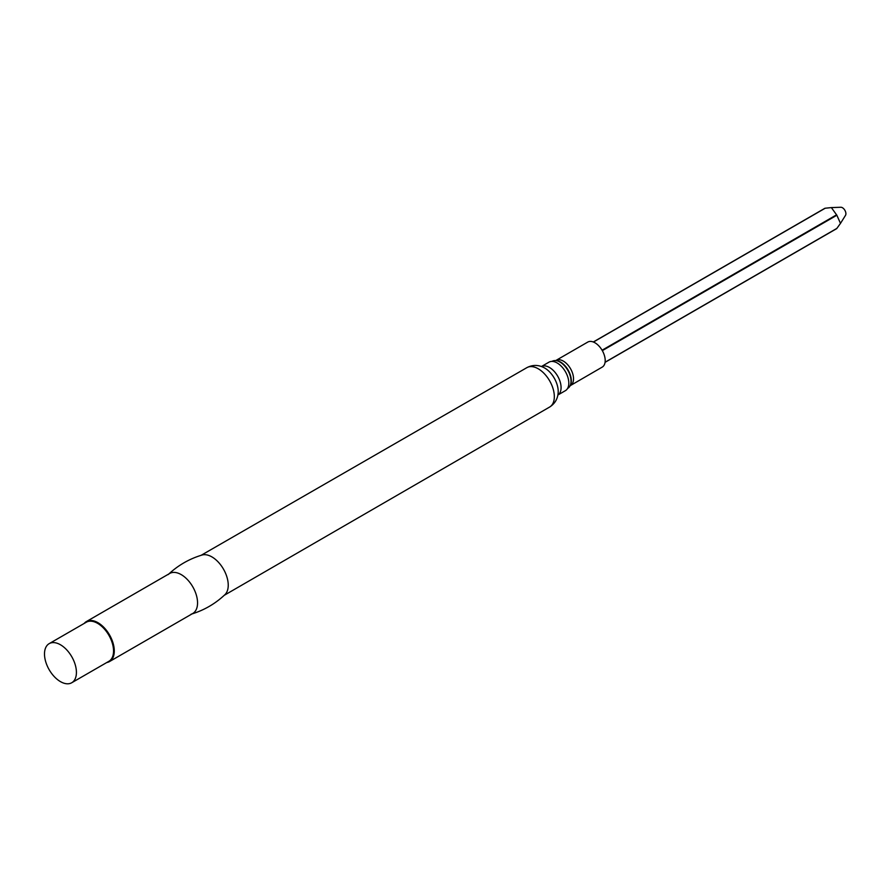<?xml version="1.0" encoding="UTF-8"?>
<svg xmlns="http://www.w3.org/2000/svg" width="890" height="890" viewBox="0 0 890 890"><rect width="100%" height="100%" fill="white"/><g stroke="black" fill="none" stroke-linecap="round" stroke-linejoin="round"><path stroke-width="1.33" d="M570.535 385.403A14.451 8.344 60 0 0 572.748 373.822A14.451 8.344 60 0 0 563.303 361.084A14.451 8.344 60 0 0 556.072 360.372L587.756 342.083A14.451 8.344 60 0 1 594.976 342.795A14.451 8.344 60 0 1 604.421 355.533A14.451 8.344 60 0 1 602.207 367.114L570.134 385.726A15.297 8.833 60 0 1 570.034 385.904M551.989 361.396A15.608 9.011 60 0 1 555.037 360.55A15.608 9.011 60 0 1 559.999 362.052A15.608 9.011 60 0 1 569.856 386.216A15.608 9.011 60 0 1 567.597 388.418M557.184 362.986A16.443 9.501 60 0 1 567.931 377.482A16.443 9.501 60 0 1 565.417 390.654L557.874 395.015A16.443 9.501 60 0 0 560.133 381.754A16.443 9.501 60 0 0 549.442 367.459A16.443 9.501 60 0 0 541.432 366.524L548.963 362.174A16.443 9.501 60 0 1 557.184 362.986M168.188 574.584C177.933 565.395 189.225 558.875 202.063 555.026A23.096 13.339 60 0 1 211.909 556.906A23.096 13.339 60 0 1 226.527 575.797A23.096 13.339 60 0 1 224.936 594.654C215.191 603.843 203.899 610.362 191.061 614.211M84.216 623.412A23.096 13.339 60 0 1 86.408 621.554L169.679 573.471A23.096 13.339 60 0 1 181.226 574.617A23.096 13.339 60 0 1 196.312 594.976A23.096 13.339 60 0 1 192.774 613.477L109.503 661.559A23.096 13.339 60 0 1 106.789 662.516M86.408 621.554A23.096 13.339 60 0 1 97.956 622.689A23.096 13.339 60 0 1 113.041 643.047A23.096 13.339 60 0 1 109.503 661.559M49.173 643.648L86.297 622.221A22.573 13.027 60 0 1 97.577 623.334A22.573 13.027 60 0 1 112.329 643.225A22.573 13.027 60 0 1 108.869 661.315L71.745 682.741A22.573 13.027 60 0 1 49.173 669.714A22.573 13.027 60 0 1 49.173 643.648A22.573 13.027 60 0 1 60.464 644.772A22.573 13.027 60 0 1 75.205 664.663A22.573 13.027 60 0 1 71.745 682.741M836.6 228.552L605.078 362.219L836.856 228.407L840.483 223.379L836.856 215.235L831.371 207.593L825.197 208.227L593.419 342.038M840.483 223.379L845.5 215.369A4.895 2.826 -120 0 0 844.888 210.307A4.895 2.826 -120 0 0 840.816 207.259L831.371 207.593M555.382 360.55A15.297 8.833 60 0 1 555.627 360.539A15.297 8.833 60 0 1 560.489 362.019A15.297 8.833 60 0 1 570.156 385.704L569.856 386.216M549.62 407.053A22.751 13.139 60 0 0 553.102 388.819A22.751 13.139 60 0 0 538.239 368.783A22.751 13.139 60 0 0 526.88 367.648C532.509 364.722 538.205 364.711 543.946 367.615A19.124 11.036 60 0 1 544.691 368.015A19.124 11.036 60 0 1 558.186 392.279C557.841 398.709 554.982 403.626 549.62 407.053L224.236 595.31M836.6 214.813L602.085 350.215M836.856 215.235L602.33 350.638M555.627 360.539L555.037 360.55M526.88 367.648L201.14 555.304M836.611 228.674L605.055 362.352M824.852 208.305L593.296 341.983"/></g></svg>
